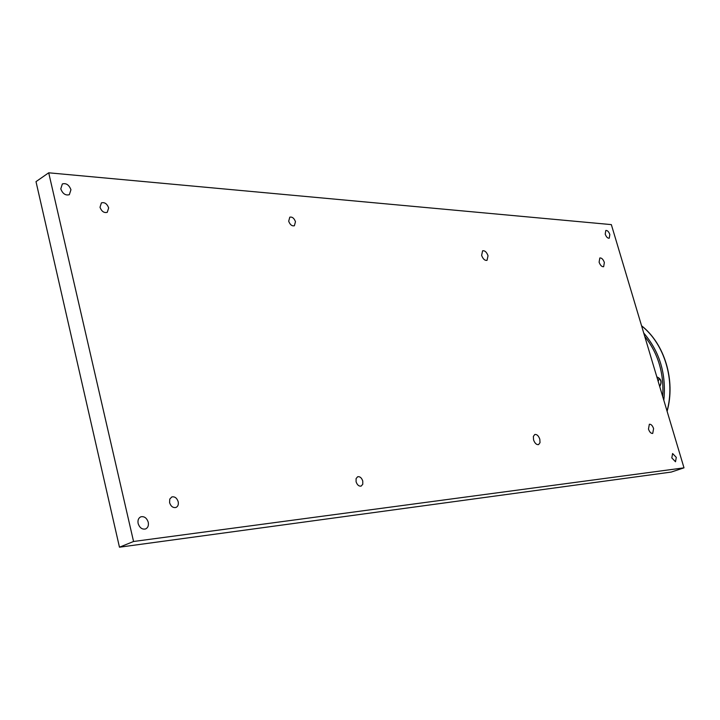 <?xml version="1.0" encoding="UTF-8"?>
<svg xmlns="http://www.w3.org/2000/svg" width="720" height="720" viewBox="0 0 720 720"><rect width="100%" height="100%" fill="white"/><g stroke="black" fill="none" stroke-linecap="round" stroke-linejoin="round"><path stroke-width="1.08" d="M60.777 188.883L62.361 183.933C66.177 182.925 69.03 184.851 70.947 189.729L69.345 194.688C65.538 195.696 62.685 193.752 60.777 188.883M138.141 523.503C137.574 520.2 138.465 517.968 140.823 516.816C144.297 516.132 146.772 517.95 148.248 522.261C148.824 525.582 147.924 527.814 145.548 528.966C142.083 529.632 139.617 527.814 138.141 523.503M671.814 457.92L672.597 453.528L676.287 457.371L675.504 461.763L671.814 457.92M605.214 234.135L605.799 230.472C607.401 230.283 608.742 231.633 609.84 234.522L609.255 238.194C607.662 238.383 606.312 237.024 605.214 234.135M356.094 481.779L356.094 478.584L357.678 476.739C359.937 476.379 361.638 477.81 362.763 481.032L362.772 484.245L361.17 486.09C358.92 486.441 357.228 485.01 356.094 481.779M169.596 502.677L169.758 499.104L171.801 496.944C174.762 496.368 176.895 497.961 178.191 501.714C178.704 504.567 177.966 506.484 175.977 507.465C173.016 508.023 170.892 506.43 169.596 502.677M100.008 207.27L101.403 202.869C104.625 202.05 107.046 203.733 108.666 207.909L107.253 212.328C104.049 213.138 101.628 211.455 100.008 207.27M288.693 221.211L289.791 217.17C292.239 216.666 294.129 218.178 295.47 221.706L294.372 225.756C291.933 226.251 290.043 224.739 288.693 221.211M648.468 429.075L649.359 424.251C651.069 424.08 652.482 425.529 653.598 428.598L652.716 433.431C651.006 433.593 649.593 432.144 648.468 429.075M533.547 439.83L533.367 436.383L534.807 434.484C536.913 434.223 538.587 435.807 539.82 439.245L540.009 442.692L538.56 444.6C536.454 444.861 534.789 443.268 533.547 439.83M481.626 255.375L482.607 250.785C484.848 250.443 486.648 252.099 488.025 255.744L487.035 260.352C484.812 260.694 483.003 259.029 481.626 255.375M599.103 262.179L599.814 257.967C601.623 257.751 603.135 259.254 604.359 262.485L603.648 266.706C601.839 266.922 600.327 265.41 599.103 262.179M48.708 172.8L611.343 224.613L684 467.838L133.56 541.485L48.708 172.8L36 181.638L119.466 547.2L133.56 541.485M119.466 547.2L671.265 472.059L684 467.838M656.955 377.307C661.131 379.053 662.022 382.041 659.637 386.271M656.838 376.893C661.275 378.792 662.229 382.014 659.718 386.55M658.161 381.339L659.394 378.495M644.742 336.42C658.179 353.403 664.164 373.437 662.697 396.513M643.743 333.054C659.736 351.666 666.432 374.076 663.822 400.293M641.592 325.872C664.452 343.827 675.54 380.313 667.035 411.039M641.565 325.773C664.641 343.773 675.765 380.466 667.107 411.291"/></g></svg>
